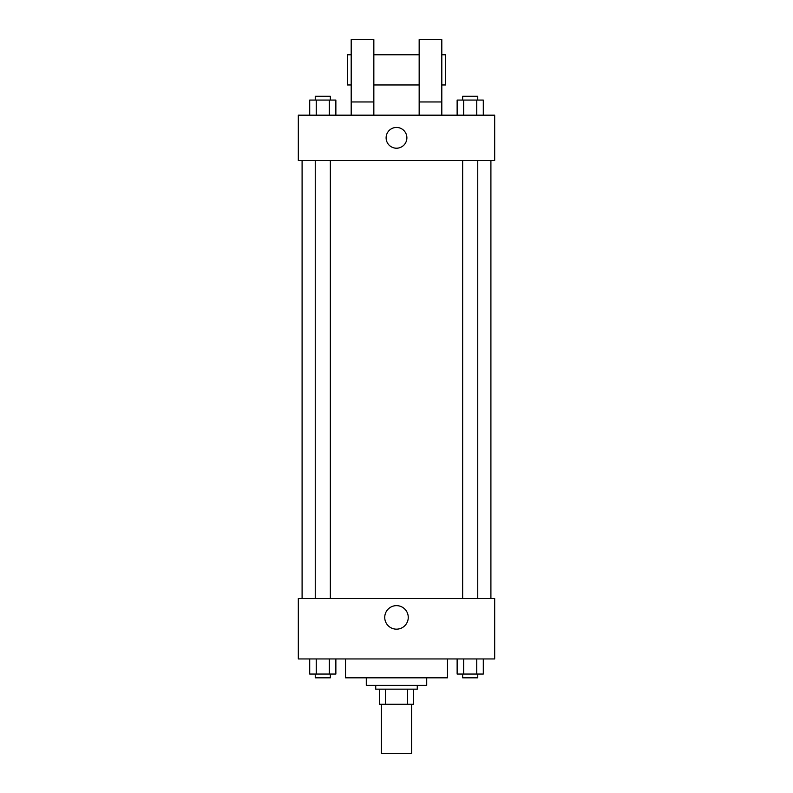 <?xml version="1.0" encoding="UTF-8"?>
<svg xmlns="http://www.w3.org/2000/svg" width="793" height="793" viewBox="0 0 793 793"><rect width="100%" height="100%" fill="white"/><g stroke="black" fill="none" stroke-linecap="round" stroke-linejoin="round"><path stroke-width="1.19" d="M381.393 704.263L381.393 753.35L411.607 753.35L411.607 704.263M407.582 689.157L407.582 704.263L379.51 704.263L379.51 689.157M407.582 704.263L413.49 704.263L413.49 689.157L413.49 704.263M417.267 685.38L417.267 689.157L375.733 689.157L375.733 685.38M385.418 689.157L385.418 704.263M426.713 677.827L426.713 685.38L366.287 685.38L366.287 677.827M447.48 658.943L447.48 677.827L345.52 677.827L345.52 658.943M494.683 658.943L298.317 658.943L298.317 598.527L494.683 598.527L494.683 658.943M408.256 617.41A11.756 11.756 0 0 1 390.622 627.59A11.756 11.756 0 0 1 390.622 607.22A11.756 11.756 0 0 1 408.256 617.41M490.907 160.483L490.907 598.527M462.656 598.527L462.656 160.483M330.344 160.483L330.344 598.527M494.683 160.483L298.317 160.483L298.317 115.173L494.683 115.173L494.683 160.483M396.5 127.445A10.388 10.388 0 0 1 405.491 143.027A10.388 10.388 0 0 1 387.509 143.027A10.388 10.388 0 0 1 396.5 127.445M351.19 115.173L351.19 39.65L373.84 39.65L373.84 115.173M373.84 84.96L419.16 84.96M419.16 115.173L419.16 39.65L441.81 39.65L441.81 115.173M441.81 84.96L445.587 84.96L445.587 54.757L441.81 54.757M351.19 54.757L347.413 54.757L347.413 84.96L351.19 84.96M351.19 101.96L373.84 101.96M419.16 101.96L441.81 101.96M483.294 658.943L483.294 674.05L457.135 674.05L457.135 658.943M476.752 658.943L476.752 674.05M463.667 658.943L463.667 674.05M477.763 674.05L477.763 677.827L462.656 677.827L462.656 674.05M335.865 658.943L335.865 674.05L309.706 674.05L309.706 658.943M329.333 658.943L329.333 674.05M316.248 658.943L316.248 674.05M330.344 674.05L330.344 677.827L315.237 677.827L315.237 674.05M483.294 115.173L483.294 100.067L457.135 100.067L457.135 115.173M476.752 100.067L476.752 115.173M463.667 100.067L463.667 115.173M462.656 100.067L462.656 96.29L477.763 96.29L477.763 100.067M335.865 115.173L335.865 100.067L309.706 100.067L309.706 115.173M329.333 100.067L329.333 115.173M316.248 100.067L316.248 115.173M315.237 100.067L315.237 96.29L330.344 96.29L330.344 100.067M302.093 160.483L302.093 598.527M477.763 598.527L477.763 160.483M315.237 160.483L315.237 598.527M373.84 54.757L419.16 54.757"/></g></svg>
